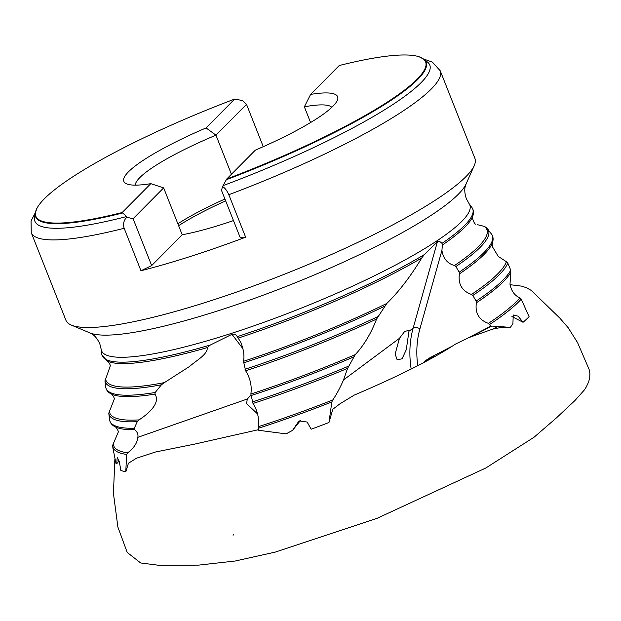 <?xml version="1.0" encoding="UTF-8"?>
<svg xmlns="http://www.w3.org/2000/svg" width="621" height="621" viewBox="0 0 621 621"><rect width="100%" height="100%" fill="white"/><g stroke="black" fill="none" stroke-linecap="round" stroke-linejoin="round"><path stroke-width="0.93" d="M471.091 336.792L468.149 337.909L490.8 326.157L471.091 336.792L492.6 329.161L497.941 326.39L510.035 327.399C505.385 326.918 499.571 327.508 492.6 329.161M127.74 452.771C133.919 448.067 137.288 442.92 137.831 437.331C138.413 434.382 137.334 431.836 134.586 429.693A215.735 36.887 158.4 0 1 115.405 426.938C116.476 427.209 118.898 431.968 118.246 432.169L113.27 443.798A221.736 37.912 -21.6 0 0 127.74 452.771L126.614 454.401L125.791 471.82A227.534 38.906 158.4 0 1 120.823 470.361L119.302 461.45L117.237 457.522L116.756 463.173L117.648 463.01L118.821 459.967M510.493 327.158L512.899 323.844L513.241 314.979L518.116 316.19L523.061 322.291L511.937 316.539M332.778 399.963C336.504 394.514 340.083 387.83 343.529 379.928L347.605 368.346A215.735 36.887 158.4 0 1 252.995 403.471C257.622 410.892 259.368 418.639 258.235 426.712A221.736 37.912 -21.6 0 0 332.778 399.963L331.831 401.958A222.955 38.122 158.4 0 1 258.289 428.288L258.74 430.299L286.134 433.877L292.553 430.384L299.05 420.867L307.123 422.047L311.183 429.212A227.534 38.906 158.4 0 0 328.967 422.513L332.809 409.255L339.912 403.836L354.203 395.119C398.837 376.109 432.558 359.132 455.348 344.181L468.149 337.909M300.393 420.557L292.553 430.384M471.393 336.629L491.545 326.18M491.739 326.079L497.941 326.39M112.921 448.083L115.956 463.421L117.648 463.01M331.816 107.34A105.904 18.11 158.4 0 0 304.352 106.812L310.616 94.4L339.252 65.523A209.626 35.839 158.4 0 1 419.206 56.814A209.626 35.839 158.4 0 1 226.719 179.011L222.528 186.556C224.918 187.899 227.014 190.616 228.815 194.707L245.637 237.191L240.055 237.23L221.503 190.36L222.528 186.556M310.616 94.4A114.986 19.662 158.4 0 1 337.257 100.517A114.986 19.662 158.4 0 1 255.355 150.135L226.719 179.011M135.316 185.136A105.904 18.11 158.4 0 1 139.865 177.544A105.904 18.11 158.4 0 1 215.953 135.161L246.506 104.344L242.485 100.563L234.699 99.049A209.626 35.839 158.4 0 0 37.019 208.136A209.626 35.839 158.4 0 0 122.166 212.537L126.668 216.527L126.762 217.265L133.096 218.708L163.657 187.891L182.209 234.761A105.904 18.11 -21.6 0 0 233.465 220.587M231.431 174.26L215.953 135.161L206.063 127.926L234.699 99.049M122.166 212.537L150.802 183.661L163.657 187.891M150.802 183.661A114.986 19.662 158.4 0 1 126.676 183.886A114.986 19.662 158.4 0 1 206.063 127.926M452.468 346.044L430.64 357.362A24.266 18.731 -117.3 0 0 427.962 359.155L431.556 357.292A12.428 7.902 -117.4 0 1 434.467 356.726M520.018 297.863C514.778 295.767 511.44 291.249 509.996 284.309L510.796 272.246A215.735 36.887 158.4 0 1 476.369 302.807C474.933 313.108 478.946 319.962 488.409 323.362A221.736 37.912 -21.6 0 0 520.018 297.863L521.213 299.136L529.092 316.687A227.534 38.906 158.4 0 1 523.061 322.291M490.8 326.157L488.409 323.362M486.01 227.146L491.778 234.435C493.361 236.997 493.524 239.908 492.267 243.168A207.298 35.444 158.4 0 1 459.416 273.884C457.988 284.193 462.008 291.039 471.471 294.439A213.298 36.468 -21.6 0 0 506.371 261.713L498.221 256.372L492.507 246.855L492.274 243.16M459.416 273.884L459.167 272.169L455.868 266.549L454.51 265.524A204.86 35.024 -21.6 0 0 484.271 226.386L477.471 224.701M506.371 261.713L507.776 263.063L510.734 270.158L510.796 272.246M476.369 302.807L476.121 301.084L472.822 295.464L471.471 294.439M411.164 369.06A94.966 73.325 62.7 0 1 413.144 328.144L437.394 241.786C438.775 241.018 440.305 241.553 441.989 243.385L442.377 245.016L441.919 250.442C443.285 258.584 447.485 263.615 454.51 265.524M484.271 226.386L486.484 227.612M331.831 401.958L328.967 422.513M292.25 430.477L286.134 433.877M242.889 348.66L231.967 334.3C234.21 333.702 235.98 334.486 237.284 336.652L240.669 342.132C243.649 349.398 244.596 355.794 243.502 361.306A204.86 35.024 -21.6 0 0 386.767 303.49L376.582 319.054A207.298 35.444 158.4 0 1 245.629 370.768C250.255 378.197 252.002 385.944 250.861 394.017A213.298 36.468 -21.6 0 0 355.266 354.614C363.968 345.245 371.071 333.392 376.582 319.054M245.629 370.768L243.502 361.306M355.266 354.614L347.605 368.346M252.995 403.471L250.861 394.017M386.767 303.49C398.76 291.816 410.427 276.64 421.76 257.971A198.867 34 158.4 0 1 238.161 338.096M437.394 241.786L424.29 254.61L421.76 257.971M258.289 428.288L258.235 426.712M116.756 463.173L115.956 463.421M419.206 56.814L423.864 59.22L427.45 62.022A212.328 36.305 158.4 0 1 223.218 185.563M111.322 393.986C112.525 394.382 114.97 399.14 114.311 399.016L109.42 411.506A213.298 36.468 -21.6 0 0 139.057 419.889C149.187 413.213 160.676 402.773 154.932 394.118A207.298 35.444 158.4 0 1 111.33 393.993C108.147 392.456 106.269 390.198 105.694 387.201L104.941 380.844L105.601 379.206A204.86 35.024 -21.6 0 0 164.386 382.614L189.646 366.413C196.042 360.584 207.655 354.661 207.329 347.589A198.867 34 158.4 0 1 107.254 361.049C108.59 361.554 111.043 366.343 110.328 365.753L105.601 379.206M164.386 382.614L161.437 384.787L155.18 392.495L154.932 394.118M139.057 419.889L137.28 421.659L134.299 428.242L134.586 429.693M126.668 216.527A212.328 36.305 158.4 0 1 34.582 217.567L35.273 213.073A210.014 35.909 158.4 0 0 122.616 212.995M133.096 218.708L151.656 265.578L140.975 270.756L124.153 228.272C122.873 224.026 123.742 220.354 126.762 217.265M140.975 270.756A219.927 37.602 -21.6 0 0 191.058 256.24A219.927 37.602 -21.6 0 0 245.637 237.191M228.815 194.707A219.927 37.602 158.4 0 0 440.227 70.771L474.91 158.371A219.927 37.602 158.4 0 1 474.25 165.574A219.927 37.602 158.4 0 1 208.92 301.348A219.927 37.602 158.4 0 1 71.345 325.094A219.927 37.602 158.4 0 1 65.935 320.289L31.252 232.696L31.05 221.006L35.335 212.692M101.285 350.128L101.898 354.948L107.254 361.049M231.967 334.3L210.34 345.02L207.329 347.589M236.865 336.023L237.284 336.652A199.279 34.07 -21.6 0 0 424.29 254.61M137.28 421.659A214.517 36.678 158.4 0 1 108.776 413.175A214.517 36.678 158.4 0 1 108.768 413.136L109.42 411.506M112.618 445.428L112.657 445.886A222.955 38.122 158.4 0 1 112.618 445.428L113.27 443.798M178.623 225.695A105.182 17.986 158.4 0 1 225.664 200.886M177.862 223.77A105.904 18.11 158.4 0 1 224.926 199.015M304.352 106.812L310.578 122.539M151.656 265.578L182.209 234.761M263.265 146.672L246.506 104.344M257.591 413.959L246.576 403.611L247.29 399.008L250.853 395.228M125.791 471.82L128.438 463.235L136.449 458.22L155.592 451.987L195.188 443.999M399.458 338.321L404.62 331.513L408.471 330.434L408.96 331.257L406.281 349.701L402.066 358.798L397.145 359.776L395.15 354.024L399.458 338.321L343.529 379.928M423.677 362.602L425.346 360.848L431.556 357.292M429.67 359.38A12.428 4.3 -117.4 0 0 427.729 359.272L427.527 359.38A19.127 14.764 -117.3 0 0 425.346 360.848M427.527 359.38L427.962 359.155M408.96 331.257L413.144 328.144A4.782 2.337 -164.3 0 1 419.928 328.757A90.216 69.661 -117.3 0 0 417.762 365.691M423.864 59.22A210.014 35.909 158.4 0 1 226.316 179.741M430.64 357.362L431.362 357.393M521.213 299.136A222.955 38.122 158.4 0 1 489.759 324.379M487.71 228.901A206.079 35.234 158.4 0 1 455.868 266.549M459.167 272.169A207.717 35.513 -21.6 0 0 491.7 234.327M507.776 263.063A214.517 36.678 158.4 0 1 472.822 295.464M476.121 301.084A216.155 36.957 -21.6 0 0 510.734 270.158M441.989 243.385A199.279 34.07 -21.6 0 0 471.952 207.546C473.722 210.092 473.97 213.034 472.69 216.364A198.867 34 158.4 0 1 442.377 245.016M384.508 306.277A206.079 35.234 158.4 0 1 243.556 362.889M244.985 369.247A207.717 35.513 -21.6 0 0 377.715 316.71M353.613 356.974A214.517 36.678 158.4 0 1 250.923 395.593M252.351 401.95A216.155 36.957 -21.6 0 0 348.474 366.196M126.614 454.401A222.955 38.122 158.4 0 1 112.657 445.886L112.975 448.525M105.686 387.124A207.717 35.513 -21.6 0 0 155.18 392.495M161.437 384.787A206.079 35.234 158.4 0 1 104.941 380.844M109.513 419.416A216.155 36.957 -21.6 0 0 109.529 419.54A216.155 36.957 -21.6 0 0 134.299 428.242M124.153 228.272A219.927 37.602 158.4 0 1 31.252 232.696M474.25 165.574L466.107 183.894A205.404 35.118 158.4 0 1 218.305 310.71A205.404 35.118 158.4 0 1 89.82 332.879L71.345 325.094M466.107 183.894L465.339 186.207C464.329 189.397 464.663 193.573 466.348 198.728L469.065 203.634A198.037 33.86 158.4 0 1 230.306 333.733A198.037 33.86 158.4 0 1 101.184 349.289L101.308 350.368M101.867 354.746A199.279 34.07 -21.6 0 0 210.34 345.02M137.831 437.331L247.29 399.008M441.919 250.442L419.928 328.757M37.019 208.136L35.273 213.073M472.69 216.356C471.168 216.193 474.755 225.237 475.74 224.065M440.227 70.771L432.371 62.108L423.561 58.987M108.768 413.128L109.529 419.54C110.002 422.808 111.966 425.276 115.405 426.938M89.82 332.879L91.97 334.028C94.889 335.666 97.505 338.942 99.81 343.855L101.184 349.289M469.065 203.634L471.952 207.546M258.6 429.654L195.188 443.992M233.085 535.279L233.302 534.634M114.869 459.315L113.426 493.353L117.889 527.082L127.204 552.411L140.688 562.975L158.953 565.304L198.58 565.118L235.173 561.019L275.336 552.085L376.838 518.434L485.684 468.071L534.052 437.238L556.137 418.158L574.844 400.638L584.446 389.864L586.232 387.015L588.63 381.977L589.717 377.855L589.896 373.221L589.127 369.479L577.608 342.691L568.215 327.772L559.863 318.146L531.32 290.465L526.321 287.663L521.508 286.126L510.066 284.682"/></g></svg>
